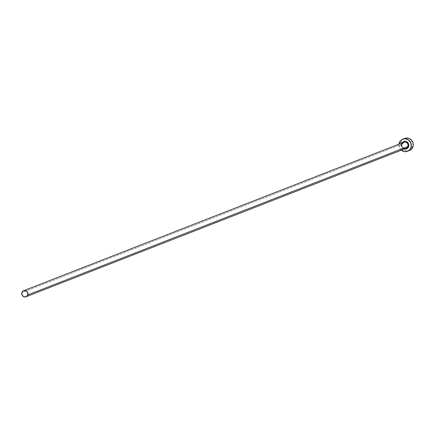 <?xml version="1.0" encoding="UTF-8"?>
<svg xmlns="http://www.w3.org/2000/svg" width="435" height="435" viewBox="0 0 435 435"><rect width="100%" height="100%" fill="white"/><g stroke="black" fill="none" stroke-linecap="round" stroke-linejoin="round"><path stroke-width="0.33" stroke-dasharray="2.17 1.63" d="M404.419 148.998A3.899 3.703 68.7 0 1 401.614 143.849L402.043 144.126L401.614 143.849L402.342 142.566M403.772 142.272A3.252 3.088 -111.3 0 0 405.757 148.449M402.011 144.154L21.908 292.592L402.011 144.154A3.252 3.088 -111.3 0 0 406.138 148.33C402.37 147.949 401.005 146.546 402.043 144.126M404.68 138.428A6.503 6.172 -111.3 0 0 401.162 142.185L399.259 142.93L401.162 142.185A6.503 6.172 -111.3 0 0 402.788 149.031A6.503 6.172 -111.3 0 0 409.411 150.543M401.347 150.2A6.503 6.172 68.7 0 1 398.982 144.143L399.564 147.867L401.347 150.2M404.653 149.047L403.272 148.509L402.179 147.47L401.538 146.095L401.614 143.849M404.659 138.439L403.267 139.222L401.668 141.054L400.885 143.409L401.037 145.926L402.109 148.226L403.93 149.955L406.225 150.853L408.644 150.782"/><path stroke-width="0.65" d="M405.757 148.449A3.252 3.088 -111.3 0 0 407.894 146.454L408.677 146.606A3.899 3.703 68.7 0 1 404.419 148.998M26.035 296.768L406.138 148.33A3.252 3.088 -111.3 0 0 407.084 143.028A3.252 3.088 -111.3 0 0 403.772 142.272L23.669 290.716A3.252 3.088 68.7 0 1 27.796 294.892L407.894 146.454L27.796 294.892A3.252 3.088 68.7 0 1 22.723 296.017A3.252 3.088 68.7 0 1 23.669 290.716M407.508 151.282L409.411 150.543A6.503 6.172 -111.3 0 0 412.929 146.785A6.503 6.172 -111.3 0 0 411.303 139.94A6.503 6.172 -111.3 0 0 404.68 138.428L402.777 139.173A6.503 6.172 68.7 0 1 409.406 140.679A6.503 6.172 68.7 0 1 411.026 147.53L412.929 146.785L411.026 147.53A6.503 6.172 68.7 0 1 407.508 151.282A6.503 6.172 68.7 0 1 401.347 150.2M401.037 149.923L404.322 151.597L406.741 151.521L408.922 150.494L410.526 148.661L411.309 146.307L410.727 142.588L408.264 139.755L404.746 138.77L402.402 139.336L400.477 140.793L398.982 144.148A6.503 6.172 68.7 0 1 399.259 142.93A6.503 6.172 68.7 0 1 402.777 139.173M401.918 143.169L403.501 141.69L404.909 141.353L407.013 141.946L408.492 143.642L408.84 145.877L407.943 147.889L406.105 149.004L403.941 148.852M408.644 150.782L410.825 149.749L412.423 147.916L413.206 145.562L413.054 143.044L411.151 139.787L409.052 138.45L406.649 138.031L404.305 138.591M21.908 292.592L22.06 295.066L23.849 296.762L26.225 296.692L27.796 294.892L27.644 292.423L25.855 290.727L23.479 290.797L21.908 292.592M402.054 142.946A3.899 3.703 68.7 0 1 408.677 146.606L407.894 146.454A3.252 3.088 -111.3 0 0 404.148 142.158A3.252 3.088 -111.3 0 0 402.011 144.154M403.772 142.272L402.043 144.126"/></g></svg>
